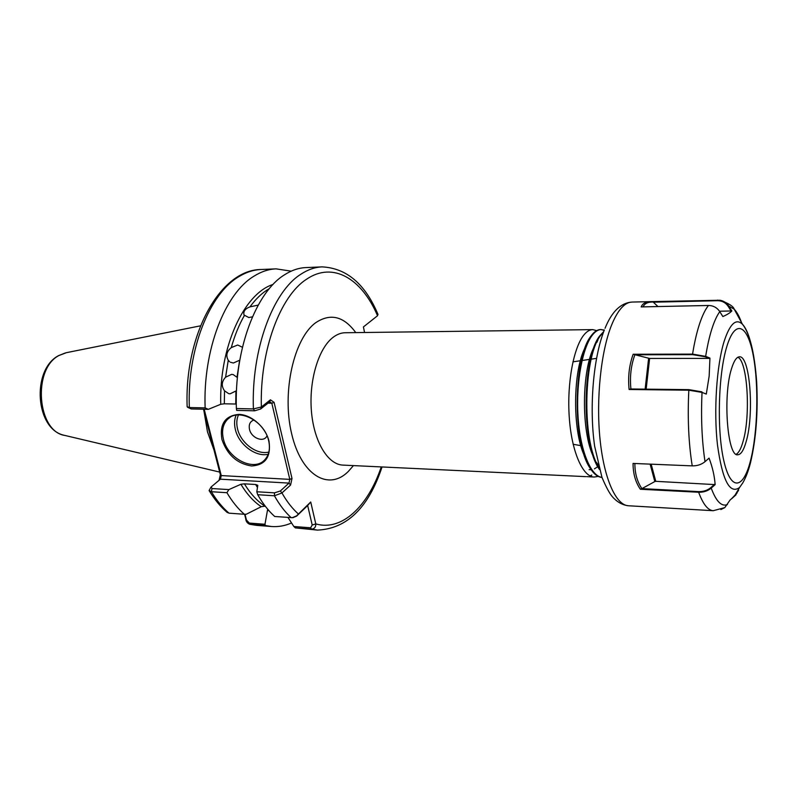 <?xml version="1.0" encoding="UTF-8"?>
<svg xmlns="http://www.w3.org/2000/svg" width="797" height="797" viewBox="0 0 797 797"><rect width="100%" height="100%" fill="white"/><g stroke="black" fill="none" stroke-linecap="round" stroke-linejoin="round"><path stroke-width="1.2" d="M224.525 390.819L224.326 403.79L235.733 404.029L235.932 390.988L230.094 393.828L228.709 393.658L224.525 390.819C221.227 386.097 221.586 381.554 225.601 377.19L231.628 374.371L233.222 374.58L236.998 377.28L239.638 360.234L233.391 363.004L230.303 362.207M229.426 361.579L228.251 360.244C225.661 355.611 226.667 351.407 231.269 347.622L237.675 344.991L242.437 347.273M252.45 316.837L248.813 317.525L244.021 315.004C243.135 311.438 245.107 308.728 249.959 306.875L258.218 305.092M269.017 441.289C271.179 456.89 265.351 465.119 251.543 465.976C237.117 463.695 227.255 454.868 221.945 439.506C219.424 424.114 225.043 415.735 238.791 414.38C251.434 414.57 265.78 427.312 269.017 441.289M223.419 439.067C227.663 458.813 254.293 472.232 264.913 459.62C269.117 454.858 270.362 448.572 268.669 440.771C264.714 421.145 238.472 407.536 227.693 419.212C222.921 424.134 221.496 430.759 223.419 439.067M267.015 435.78C264.066 443.022 251.294 438.25 249.491 429.314C248.584 424.422 250.109 421.304 254.064 419.969M213.995 450.016L207.479 431.864L203.972 411.113M591.773 475.062L590.079 475.889M586.741 476.636L594.263 477.034C582.607 476.945 571.469 451.102 569.257 417.19C566.846 382.58 573.8 347.054 584.052 334.78C586.841 331.422 589.74 329.699 592.749 329.619L596.694 330.606M598.248 476.387L594.263 477.034M601.974 477.403C597.72 477.074 593.765 473.986 590.089 468.148C572.097 442.484 573.551 357.743 590.816 336.304L592.032 334.7C594.781 331.323 597.64 329.599 600.609 329.52L604.295 330.107M601.954 477.363C590.617 476.217 579.977 449.897 578.024 416.173C575.862 381.773 582.717 346.864 592.689 334.69C595.439 331.323 598.298 329.599 601.257 329.52M599.434 469.483L599.165 469.044C580.963 443.73 582.448 356.767 599.832 335.786L603.747 331.552M598.906 467.55C581.083 439.934 583.862 353.111 601.386 334.601L603.439 332.369M600.938 329.53L604.196 330.357M364.558 332.498L363.422 326.929L377.539 315.732L377.888 314.177M205.138 407.895L208.316 409.339L191.18 408.931L189.347 407.536C187.016 349.893 209.491 293.764 238.721 276.748C246.044 272.235 253.466 269.824 260.968 269.506C220.052 269.705 184.386 334.7 187.146 406.719L189.347 407.536L205.138 407.895C202.856 349.813 225.133 293.246 254.054 276.131C261.296 271.598 268.639 269.177 276.061 268.858L291.194 271.159M236.38 408.522L253.386 408.921L261.356 407.008L270.432 399.815L269.745 401.788L260.679 408.981L254.671 410.814L236.679 410.385L236.38 408.522C234.198 349.584 256.056 292.23 284.34 274.925C291.433 270.332 298.606 267.892 305.869 267.583L322.058 266.885C346.546 268.081 365.205 283.951 378.027 314.486M270.432 399.815L274.088 402.346L292.001 478.469L290.576 485.054L281.949 492.954L274.417 495.774L257.7 494.718C262.841 503.674 268.509 510.937 274.726 516.496L292.28 517.681L296.474 515.928L310.72 502L315.791 523.908C315.921 527.036 314.516 528.78 311.587 529.148L295.358 527.893L293.844 526.498L310.611 527.793L312.205 525.034L307.662 505.507L296.574 516.157L292.947 517.632M310.611 527.793L311.587 529.148L317.475 530.105L295.358 527.893M244.998 514.264L246.462 520.052L249.322 523.071L264.973 524.277L267.493 510.15L269.097 510.837M264.973 524.277L265.481 525.572L249.72 524.287C247.239 523.231 245.904 521.348 245.705 518.648L244.599 514.274M291.533 522.962C285.037 525.831 278.382 527.016 271.568 526.518L265.481 525.572M287.986 517.472L293.844 526.498M268.001 509.572L267.493 510.15M209.322 490.912C214.612 499.609 220.53 506.762 227.095 512.371L229.008 513.158L244.37 514.274C238.004 508.765 232.186 501.572 226.926 492.705L211.384 491.719L209.103 490.544L210.986 487.126M244.37 514.274L246.273 514.244L261.267 506.693C253.745 501.712 246.95 494.24 240.883 484.277L228.869 489.597L226.926 492.705M265.242 506.155L261.267 506.693M257.451 487.445L255.618 484.496L244.39 483.839C250.487 493.811 257.321 501.243 264.873 506.125M257.7 494.718L256.813 491.759L257.79 485.273L255.618 484.496M240.883 484.277L244.39 483.839M208.316 409.339L220.739 404.278C219.165 346.894 244.031 293.545 273.042 284.449M219.045 480.342L220.361 474.723L203.484 409.22M224.326 403.79L220.739 404.278M236.291 404.069L235.733 404.029M256.813 491.759L274.517 492.855L280.355 490.982L288.992 483.102L220.42 479.186L211.275 486.837L211.982 488.551L228.869 489.597M191.18 408.931L187.534 407.247M204.191 409.24L221.257 475.58L289.799 479.376L271.817 403.212L268.051 403.133M377.539 315.732C361.868 278.82 333.016 261.077 306.536 279.249C280.165 296.026 259.742 350.56 261.356 407.008L260.679 408.981M274.088 402.346L271.817 403.212L269.745 401.788M280.355 490.982L281.949 492.954C286.89 501.632 292.35 508.625 298.317 513.916M292.001 478.469L289.799 479.376L288.992 483.102L290.576 485.054M220.42 479.186L221.257 475.58L220.361 474.723M246.462 520.052L245.705 518.648M297.371 515.131L296.574 516.157M310.72 502L307.662 505.507M381.255 466.922C367.955 506.334 341.963 531.509 315.791 523.908L312.205 525.034M598.238 464.95L596.395 462.34M593.556 457.02C580.834 431.207 581.83 368.941 594.293 346.645M588.196 463.455L587.06 460.945M584.47 455.894C572.067 430.041 573.023 369.898 585.247 347.382M597.77 466.683L594.403 468.875M591.135 469.732L589.103 469.642M736.179 454.29C738.839 452.806 741.17 448.392 743.183 441.05C750.754 415.127 747.546 361.33 737.873 357.255M731.477 368.852C722.72 395.92 727.432 456.99 737.753 454.778C740.981 454.639 743.83 450.086 746.291 441.139C754.37 413.434 749.947 355.412 739.457 356.817C736.538 356.936 733.888 360.951 731.477 368.852M692.683 354.655L635.109 354.785L649.625 358.451L709.2 358.401L705.176 356.757L692.683 354.655L692.563 354.107L705.664 356.359L709.938 358.092L709.161 376.084L706.301 394.067L702.037 392.413L688.827 390.201L629.112 389.504C627.837 376.981 629.182 365.225 633.157 354.257L692.563 354.107C694.446 342.411 696.767 332.369 699.527 323.971C702.277 315.702 705.245 309.535 708.443 305.48L641.167 306.915C642.601 303.498 645.67 301.744 650.362 301.635L720 300.25C723.776 300.937 726.715 302.89 728.807 306.108L731.835 310.95C730.261 312.743 727.272 314.616 722.849 316.558L719.791 311.647C717.061 307.602 713.275 305.55 708.443 305.48M705.016 461.682L709.061 458.126C712.508 467.221 714.53 476.048 715.138 484.616L711.213 488.103C707.766 490.982 703.582 492.367 698.64 492.247L640.36 489.248C635.488 482.165 633.047 473.557 633.057 463.426L692.224 465.876C697.226 465.946 701.49 464.551 705.016 461.682C701.878 440.731 700.882 417.638 702.037 392.413L706.301 394.067M720.857 509.572L724.812 507.599L730.092 499.988L734.406 496.202L738.61 490.324M737.056 493.014L731.208 499.101M731.835 310.95L719.522 311.228M657.973 306.556L653.181 302.053C648.001 301.854 644.614 303.468 643.04 306.875M731.098 311.009L728.249 306.437C725.708 302.671 722.182 300.758 717.649 300.698L653.331 302.193M651.687 301.645L653.221 302.053M651.169 464.183L655.782 481.328L715.138 484.616M634.88 463.505C634.83 473.338 637.182 481.707 641.914 488.621L654.825 481.547L650.123 464.133M655.782 481.328L654.825 481.547M641.914 488.621L698.59 491.619C703.432 491.729 707.537 490.384 710.914 487.555L714.74 484.158M640.36 489.248L641.446 488.691M736.049 494.768L731.756 498.653M635.109 354.785L634.9 354.725C631.005 365.395 629.68 376.812 630.915 388.986M709.938 358.092L709.2 358.401M629.112 389.504L630.437 388.976L688.957 389.643L701.908 391.845M634.93 354.645L633.157 354.257M238.452 414.928C236.599 419.043 236.301 423.705 237.556 428.925C240.734 443.152 257.072 455.276 268.868 452.029M268.181 454.28C255.648 457.289 238.731 444.467 235.374 429.563C234.089 424.243 234.328 419.431 236.101 415.147M200.505 325.824L66.549 352.643L59.068 355.462C32.199 368.941 37.18 431.914 65.105 435.491L219.673 472.083M355.771 332.608C343.896 316.339 330.616 312.982 315.941 322.546C293.993 337.958 281.63 391.965 291.612 433.628C301.276 475.53 328.643 491.271 348.289 471.485L353.45 465.597M592.749 329.619L345.221 332.738C341.046 332.797 336.962 334.361 332.977 337.42C318.551 348.359 308.857 380.448 311.408 411.023C313.859 441.638 327.876 464.611 342.919 465.099L585.785 476.636M254.671 410.814L253.386 408.921C251.254 349.494 272.873 291.682 300.808 274.268C307.811 269.645 314.895 267.194 322.058 266.885M228.251 360.244L225.601 377.19M244.31 315.622C239.01 324.877 234.657 335.547 231.269 347.622M269.346 288.604C262.412 292.599 255.947 298.686 249.959 306.875M249.322 523.071L250.348 524.396L256.514 525.353L271.568 526.518M291.224 517.701C285.087 512.112 279.488 504.8 274.417 495.774L274.517 492.855M211.982 488.551L211.384 491.719C216.694 500.536 222.572 507.679 229.008 513.158M605.043 328.274C611.777 311.657 620.753 302.92 631.971 302.063C624.579 302.342 617.765 310.063 611.518 325.226C600.968 351.437 595.997 398.948 599.982 438.788C603.937 478.708 615.961 505.238 628.415 505.756L713.265 510.708C707.925 510.359 703.054 504.202 698.64 492.247L698.59 491.619M749.469 338.237C747.397 331.632 745.046 326.949 742.415 324.19C735.99 318.073 729.893 323.811 724.104 341.435C716.583 365.644 713.604 410.883 717.469 444.905C722.421 480.442 729.793 494.638 739.566 487.495L734.406 496.202M750.385 461.164C757.728 433.16 758.993 385.559 753.225 355.323C747.586 324.758 735.362 318.401 726.874 346.376C718.296 373.893 716.732 429.713 723.736 460.337C730.61 491.37 743.143 489.547 750.385 461.164M719.791 311.647C716.961 315.532 714.331 321.271 711.89 328.852C709.44 336.553 707.367 345.729 705.664 356.359L705.176 356.757M741.947 323.731C739.646 317.067 737.066 312.215 734.216 309.186L728.807 306.108L728.249 306.437M710.914 487.555L711.213 488.103C716.144 501.433 721.554 506.922 727.452 504.561M738.062 490.464L738.65 489.049M692.224 465.876C688.588 443.082 687.462 417.857 688.827 390.201L688.957 389.643M717.708 300.09L717.649 300.698M645.132 389.145L648.619 358.321M649.625 358.451L646.158 389.155M244.021 315.004L244.44 315.821M573.123 444.248L580.814 445.662M64.178 435.272C35.287 429.214 31.482 370.117 58.231 355.811M260.968 269.506L276.061 268.858M317.475 530.105C347.004 528.76 368.523 507.709 382.052 466.952M256.514 525.353L249.899 524.326M58.45 355.681L65.623 352.832M572.943 361.838L580.375 360.742M582.039 360.503L590.497 359.258M591.205 359.148L596.515 358.371M293.216 517.622L292.28 517.681M227.693 419.212L230.074 417.369M596.863 342.361L597.949 339.95M720 300.25C728.637 303.328 733.379 306.307 734.216 309.186L742.415 324.19C749.708 333.166 754.46 352.314 756.652 381.633C758.156 411.949 756.114 438.988 750.495 462.748C748.413 470.937 745.843 477.652 742.794 482.872L739.566 487.495M631.971 302.063L650.362 301.635M713.265 510.708L724.812 507.599M604.345 329.998C593.277 357.723 589.063 407.526 594.652 446.26L601.964 477.393C606.158 487.216 609.655 493.682 612.435 496.79C617.097 502.06 622.427 505.049 628.415 505.756"/></g></svg>
